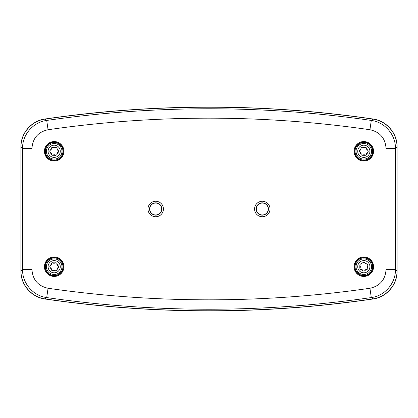 <?xml version="1.0" encoding="UTF-8"?>
<svg xmlns="http://www.w3.org/2000/svg" width="418" height="418" viewBox="0 0 418 418"><rect width="100%" height="100%" fill="white"/><g stroke="black" fill="none" stroke-linecap="round" stroke-linejoin="round"><path stroke-width="0.63" d="M163.443 209A7.743 7.743 0 0 1 155.7 216.743A7.743 7.743 0 0 1 147.956 209A7.743 7.743 0 0 1 155.7 201.257A7.743 7.743 0 0 1 163.443 209M149.55 209A6.15 6.15 0 0 0 155.7 215.15A6.15 6.15 0 0 0 161.844 209A6.15 6.15 0 0 0 155.7 202.85A6.15 6.15 0 0 0 149.55 209M270.044 209A7.743 7.743 0 0 1 262.3 216.743A7.743 7.743 0 0 1 254.557 209A7.743 7.743 0 0 1 262.3 201.257A7.743 7.743 0 0 1 270.044 209M256.156 209A6.15 6.15 0 0 0 262.3 215.15A6.15 6.15 0 0 0 268.45 209A6.15 6.15 0 0 0 262.3 202.85A6.15 6.15 0 0 0 256.156 209M161.656 209A5.957 5.957 0 0 1 155.7 214.956A5.957 5.957 0 0 1 149.743 209A5.957 5.957 0 0 1 155.7 203.043A5.957 5.957 0 0 1 161.656 209M268.257 209A5.957 5.957 0 0 1 262.3 214.956A5.957 5.957 0 0 1 256.344 209A5.957 5.957 0 0 1 262.3 203.043A5.957 5.957 0 0 1 268.257 209M354.072 151.3A9.75 9.75 0 0 0 363.822 161.045A9.75 9.75 0 0 0 373.572 151.3A9.75 9.75 0 0 0 363.822 141.55A9.75 9.75 0 0 0 354.072 151.3M354.73 151.3A9.091 9.091 0 0 0 363.822 160.392A9.091 9.091 0 0 0 372.913 151.3A9.091 9.091 0 0 0 363.822 142.209A9.091 9.091 0 0 0 354.73 151.3M44.428 151.3A9.75 9.75 0 0 0 54.178 161.045A9.75 9.75 0 0 0 63.928 151.3A9.75 9.75 0 0 0 54.178 141.55A9.75 9.75 0 0 0 44.428 151.3M45.087 151.3A9.091 9.091 0 0 0 54.178 160.392A9.091 9.091 0 0 0 63.27 151.3A9.091 9.091 0 0 0 54.178 142.209A9.091 9.091 0 0 0 45.087 151.3M44.428 266.7A9.75 9.75 0 0 0 54.178 276.45A9.75 9.75 0 0 0 63.928 266.7A9.75 9.75 0 0 0 54.178 256.955A9.75 9.75 0 0 0 44.428 266.7M45.087 266.7A9.091 9.091 0 0 0 54.178 275.791A9.091 9.091 0 0 0 63.27 266.7A9.091 9.091 0 0 0 54.178 257.608A9.091 9.091 0 0 0 45.087 266.7M354.072 266.7A9.75 9.75 0 0 0 363.822 276.45A9.75 9.75 0 0 0 373.572 266.7A9.75 9.75 0 0 0 363.822 256.955A9.75 9.75 0 0 0 354.072 266.7M354.73 266.7A9.091 9.091 0 0 0 363.822 275.791A9.091 9.091 0 0 0 372.913 266.7A9.091 9.091 0 0 0 363.822 257.608A9.091 9.091 0 0 0 354.73 266.7M48.06 288.263A1125.381 1125.381 0 0 0 369.94 288.263C379.899 286.053 385.265 279.851 386.044 269.662L386.044 148.338C385.276 138.165 379.91 131.963 369.94 129.737A1125.381 1125.381 0 0 0 48.06 129.737C38.101 131.947 32.735 138.149 31.956 148.338L31.956 269.662C32.724 279.835 38.09 286.037 48.06 288.263L46.717 297.564L45.134 298.901C31.648 297.203 20.738 284.637 21.01 271.005L22.562 269.662L31.956 269.662M45.134 298.901A1136.328 1136.328 0 0 0 372.866 298.901L371.283 297.564A1134.776 1134.776 0 0 1 46.717 297.564C33.179 295.871 22.3 283.263 22.562 269.662L22.562 148.338C22.3 134.695 33.226 122.124 46.717 120.436L48.06 129.737M386.044 269.662L395.438 269.662C395.7 283.305 384.774 295.876 371.283 297.564L369.94 288.263M369.94 129.737L371.283 120.436L372.866 119.099A1136.328 1136.328 0 0 0 45.134 119.099L46.717 120.436A1134.776 1134.776 0 0 1 371.283 120.436C384.821 122.129 395.7 134.737 395.438 148.338L395.438 269.662L396.99 271.005C397.257 284.595 386.394 297.203 372.866 298.901M396.99 271.005L396.99 146.995L395.438 148.338L386.044 148.338M372.866 119.099C386.352 120.797 397.262 133.363 396.99 146.995M31.956 148.338L22.562 148.338L21.01 146.995C20.743 133.405 31.606 120.797 45.134 119.099M21.01 146.995L21.01 271.005M372.981 298.995C386.462 297.297 397.372 284.731 397.1 271.099L397.1 146.901C397.366 133.311 386.504 120.703 372.981 119.005A1136.438 1136.438 0 0 0 45.019 119.005C31.538 120.703 20.628 133.269 20.9 146.901L20.9 271.099C20.634 284.689 31.496 297.297 45.019 298.995A1136.438 1136.438 0 0 0 372.981 298.995M359.433 151.3L361.319 154.879L362.014 155.271L365.306 155.339L366.361 154.853L368.065 152.032L368.169 150.877L367.814 150.281M359.579 150.564L359.47 150.919M361.016 148.494L359.929 150.266L360.509 150.062M360.63 149.947L361.121 148.798M360.98 148.442L361.288 147.747L360.98 148.442M362.338 147.256L361.288 147.747M364.851 147.47L362.772 147.408L363.237 147.815M363.399 147.857L364.642 147.711M364.872 147.408L365.635 147.324L364.872 147.408M366.581 147.993L365.635 147.324M367.652 150.271L366.664 148.442L366.549 149.048M366.591 149.21L367.338 150.214M367.715 150.266L368.169 150.877M363.822 157.398A6.098 6.098 0 0 0 369.92 151.3A6.098 6.098 0 0 0 363.822 145.203A6.098 6.098 0 0 0 357.724 151.3A6.098 6.098 0 0 0 363.822 157.398M363.822 160.078A8.778 8.778 0 0 0 372.6 151.3A8.778 8.778 0 0 0 363.822 142.522A8.778 8.778 0 0 0 355.044 151.3A8.778 8.778 0 0 0 363.822 160.078A8.778 8.778 0 0 1 355.044 151.3A8.778 8.778 0 0 1 363.822 142.522M362.772 147.408L362.479 147.256M366.664 148.442L366.649 148.113M359.929 150.266L359.652 150.443M368.211 151.3L368.18 151.677M367.652 152.324L367.135 152.533M367.014 152.654L366.523 153.803M366.664 154.153L366.361 154.853M364.872 155.188L364.407 154.785M364.245 154.738L363.007 154.89M362.798 155.13L362.014 155.271M360.98 154.153L361.095 153.552M361.053 153.385L360.306 152.387M359.992 152.324L359.475 151.718M364.559 262.457L363.404 262.352L360.243 264.197L359.851 264.892L359.783 268.184L360.269 269.239L363.085 270.942L364.24 271.047L364.841 270.692M366.628 263.894L364.857 262.807L365.06 263.387M365.175 263.507L366.325 263.998M366.68 263.857L367.375 264.166L366.68 263.857M367.866 265.216L367.375 264.166M367.652 267.729L367.715 265.649L367.307 266.114M367.265 266.276L367.412 267.515M367.715 267.75L367.798 268.513L367.715 267.75M367.129 269.458L367.798 268.513M364.851 270.53L366.68 269.542L366.074 269.427M365.912 269.469L364.909 270.216M364.857 270.592L364.24 271.047M357.724 266.7A6.098 6.098 0 0 0 363.822 272.797A6.098 6.098 0 0 0 369.92 266.7A6.098 6.098 0 0 0 363.822 260.602A6.098 6.098 0 0 0 357.724 266.7M355.044 266.7A8.778 8.778 0 0 0 363.822 275.478A8.778 8.778 0 0 0 372.6 266.7A8.778 8.778 0 0 0 363.822 257.922A8.778 8.778 0 0 0 355.044 266.7A8.778 8.778 0 0 1 363.822 257.922A8.778 8.778 0 0 1 372.6 266.7M367.715 265.649L367.866 265.357M366.68 269.542L367.009 269.526M364.857 262.807L364.679 262.53M362.798 270.53L362.589 270.012M362.469 269.892L361.319 269.401M360.969 269.542L360.269 269.239M359.935 267.75L360.337 267.285M360.379 267.123L360.232 265.885M359.992 265.676L359.851 264.892M360.969 263.857L363.404 262.352M49.789 266.7L51.67 270.284L52.365 270.676L55.662 270.744L56.712 270.253L58.421 267.436L58.525 266.282L58.165 265.686M49.935 265.968L49.82 266.323M51.372 263.894L50.285 265.665L50.865 265.467M50.986 265.346L51.477 264.197M51.336 263.847L51.639 263.147L51.336 263.847M52.694 262.661L51.639 263.147M55.202 262.87L53.128 262.812L53.593 263.215M53.755 263.262L54.993 263.11M55.228 262.812L55.986 262.729L55.228 262.812M56.937 263.392L55.986 262.729M58.008 265.676L57.02 263.847L56.905 264.448M56.947 264.615L57.694 265.613M58.071 265.665L58.525 266.282M54.178 272.797A6.098 6.098 0 0 0 60.276 266.7A6.098 6.098 0 0 0 54.178 260.602A6.098 6.098 0 0 0 48.08 266.7A6.098 6.098 0 0 0 54.178 272.797M54.178 275.478A8.778 8.778 0 0 0 62.956 266.7A8.778 8.778 0 0 0 54.178 257.922A8.778 8.778 0 0 0 45.4 266.7A8.778 8.778 0 0 0 54.178 275.478A8.778 8.778 0 0 1 45.4 266.7A8.778 8.778 0 0 1 54.178 257.922M53.128 262.812L52.835 262.661M57.02 263.847L57.005 263.518M50.285 265.665L50.003 265.843M58.567 266.7L58.53 267.081M58.008 267.729L57.491 267.938M57.37 268.053L56.879 269.202M57.02 269.558L56.712 270.253M55.228 270.592L54.763 270.185M54.601 270.143L53.363 270.289M53.149 270.53L52.365 270.676M51.336 269.558L51.451 268.952M51.409 268.79L50.662 267.786M50.348 267.729L49.831 267.123M49.935 150.564L49.831 151.718L51.67 154.879L52.365 155.271L55.662 155.339L56.712 154.853L58.421 152.032L58.525 150.877L58.165 150.281M51.372 148.494L50.285 150.266L50.865 150.062M50.986 149.947L51.477 148.798M51.336 148.442L51.639 147.747L51.336 148.442M52.694 147.256L51.639 147.747M55.202 147.47L53.128 147.408L53.593 147.815M53.755 147.857L54.993 147.711M55.228 147.408L55.986 147.324L55.228 147.408M56.937 147.993L55.986 147.324M58.008 150.271L57.02 148.442L56.905 149.048M56.947 149.21L57.694 150.214M58.071 150.266L58.525 150.877M54.178 157.398A6.098 6.098 0 0 0 60.276 151.3A6.098 6.098 0 0 0 54.178 145.203A6.098 6.098 0 0 0 48.08 151.3A6.098 6.098 0 0 0 54.178 157.398M54.178 160.078A8.778 8.778 0 0 0 62.956 151.3A8.778 8.778 0 0 0 54.178 142.522A8.778 8.778 0 0 0 45.4 151.3A8.778 8.778 0 0 0 54.178 160.078A8.778 8.778 0 0 1 45.4 151.3A8.778 8.778 0 0 1 54.178 142.522M53.128 147.408L52.835 147.256M57.02 148.442L57.005 148.113M50.285 150.266L50.003 150.443M58.567 151.3L58.53 151.677M58.008 152.324L57.491 152.533M57.37 152.654L56.879 153.803M57.02 154.153L56.712 154.853M55.228 155.188L54.763 154.785M54.601 154.738L53.363 154.89M53.149 155.13L52.365 155.271M51.336 154.153L51.451 153.552M51.409 153.385L50.662 152.387M50.348 152.324L49.831 151.718M363.822 159.091A7.79 7.79 0 0 0 371.612 151.3A7.79 7.79 0 0 0 363.822 143.51A7.79 7.79 0 0 0 356.031 151.3A7.79 7.79 0 0 0 363.822 159.091M356.031 266.7A7.79 7.79 0 0 0 363.822 274.49A7.79 7.79 0 0 0 371.612 266.7A7.79 7.79 0 0 0 363.822 258.909A7.79 7.79 0 0 0 356.031 266.7M54.178 274.49A7.79 7.79 0 0 0 61.968 266.7A7.79 7.79 0 0 0 54.178 258.909A7.79 7.79 0 0 0 46.388 266.7A7.79 7.79 0 0 0 54.178 274.49M54.178 159.091A7.79 7.79 0 0 0 61.968 151.3A7.79 7.79 0 0 0 54.178 143.51A7.79 7.79 0 0 0 46.388 151.3A7.79 7.79 0 0 0 54.178 159.091"/></g></svg>
